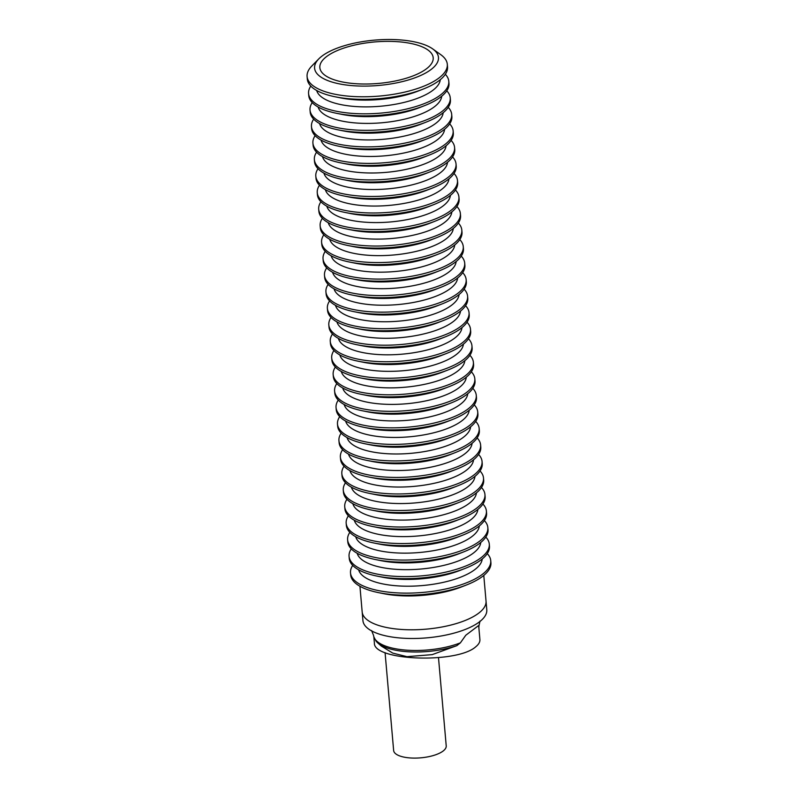 <?xml version="1.0" encoding="UTF-8"?>
<svg xmlns="http://www.w3.org/2000/svg" width="798" height="798" viewBox="0 0 798 798"><rect width="100%" height="100%" fill="white"/><g stroke="black" fill="none" stroke-linecap="round" stroke-linejoin="round"><path stroke-width="1.2" d="M438.501 657.712L446.222 745.901A26.394 9.666 175 0 1 443.449 750.768A26.394 9.666 175 0 1 414.292 758.1A26.394 9.666 175 0 1 393.643 750.509L385.075 652.634M479.987 621.083L478.91 626.171A52.887 19.361 175 0 1 478.86 627.637M396.357 629.004A62.164 22.753 175 0 1 362.172 611.906A62.164 22.753 -5 0 0 396.357 629.004A62.164 22.753 -5 0 0 486.032 601.074A62.164 22.753 175 0 1 396.357 629.004M483.788 575.428L486.79 609.772A62.164 22.753 175 0 1 475.089 624.754A62.164 22.753 175 0 1 397.115 637.702A62.164 22.753 175 0 1 377.055 633.333A62.164 22.753 175 0 1 362.93 620.605L359.928 586.261M456.795 645.672A52.159 19.092 175 0 1 403.09 651.338A52.159 19.092 175 0 1 377.843 642.998L381.384 646.111L392.736 653.093L406.98 656.674L432.197 654.629L456.795 645.672L460.396 642.849A52.887 19.361 175 0 1 402.611 649.801A52.887 19.361 175 0 1 373.853 636.844A52.887 19.361 175 0 1 373.544 635.388L371.589 630.56M377.843 642.998A52.159 19.092 175 0 1 376.028 641.043L373.853 636.844M460.396 642.849L465.773 635.258L478.67 625.512L479.897 639.527C480.087 641.941 478.76 644.315 475.927 646.629C457.473 663.816 373.274 660.844 374.392 643.048L373.843 636.824M431.937 68.828A62.164 22.753 175 0 1 351.369 85.566A62.164 22.753 175 0 1 318.811 58.862A62.164 22.753 175 0 1 321.125 56.768A62.164 22.753 175 0 1 377.394 39.9A62.164 22.753 175 0 1 432.686 48.897A62.164 22.753 175 0 1 431.937 68.828M432.686 48.897L440.775 54.673A70.374 25.765 175 0 1 447.309 64.269A70.374 25.765 175 0 1 439.917 77.236A70.374 25.765 175 0 1 362.152 96.787A70.374 25.765 175 0 1 307.09 76.538A70.374 25.765 175 0 1 311.858 65.955L318.811 58.862M447.309 64.269L447.528 66.833A70.374 25.765 175 0 1 440.147 79.79A70.374 25.765 175 0 1 423.159 89.097A70.374 25.765 175 0 1 346.013 98.453A70.374 25.765 175 0 1 335.18 96.797A70.374 25.765 175 0 1 307.31 79.092L307.09 76.538M445.324 74.304A70.374 25.765 175 0 1 448.795 81.286A70.374 25.765 175 0 1 347.28 112.917A70.374 25.765 175 0 1 308.577 93.556A70.374 25.765 175 0 1 310.781 86.074M448.795 81.286L448.975 83.361A70.374 25.765 175 0 1 424.606 105.625A70.374 25.765 175 0 1 347.459 114.982A70.374 25.765 175 0 1 336.626 113.326A70.374 25.765 175 0 1 308.756 95.62L308.577 93.556M440.277 79.68A62.164 22.753 175 0 1 350.611 106.094A62.164 22.753 175 0 1 316.686 90.493M335.18 96.797L340.447 97.855A62.164 22.753 -5 0 0 350.013 99.321A62.164 22.753 -5 0 0 418.162 91.062L423.159 89.097M446.77 90.832A70.374 25.765 175 0 1 450.242 97.815A70.374 25.765 175 0 1 348.726 129.446A70.374 25.765 175 0 1 310.023 110.084A70.374 25.765 175 0 1 312.227 102.603M450.242 97.815L450.421 99.89A70.374 25.765 175 0 1 426.052 122.154A70.374 25.765 175 0 1 348.906 131.51A70.374 25.765 175 0 1 338.073 129.855A70.374 25.765 175 0 1 310.203 112.149L310.023 110.084M441.723 96.209A62.164 22.753 175 0 1 352.058 122.623A62.164 22.753 175 0 1 318.133 107.022M336.626 113.326L341.893 114.383A62.164 22.753 -5 0 0 351.459 115.85A62.164 22.753 -5 0 0 419.608 107.59L424.606 105.625M448.217 107.361A70.374 25.765 175 0 1 451.688 114.343A70.374 25.765 175 0 1 350.172 145.974A70.374 25.765 175 0 1 311.469 126.613A70.374 25.765 175 0 1 313.674 119.131M451.688 114.343L451.868 116.418A70.374 25.765 175 0 1 427.499 138.682A70.374 25.765 175 0 1 350.352 148.039A70.374 25.765 175 0 1 339.519 146.383A70.374 25.765 175 0 1 311.649 128.678L311.469 126.613M443.169 112.737A62.164 22.753 175 0 1 353.504 139.151A62.164 22.753 175 0 1 319.579 123.55M338.073 129.855L343.339 130.912A62.164 22.753 -5 0 0 352.906 132.378A62.164 22.753 -5 0 0 421.055 124.119L426.052 122.154M449.663 123.89A70.374 25.765 175 0 1 453.134 130.872A70.374 25.765 175 0 1 351.619 162.503A70.374 25.765 175 0 1 312.916 143.141A70.374 25.765 175 0 1 315.12 135.66M453.134 130.872L453.314 132.947A70.374 25.765 175 0 1 428.945 155.211A70.374 25.765 175 0 1 351.798 164.568A70.374 25.765 175 0 1 340.965 162.912A70.374 25.765 175 0 1 313.095 145.206L312.916 143.141M444.616 129.266A62.164 22.753 175 0 1 354.95 155.68A62.164 22.753 175 0 1 321.025 140.079M339.519 146.383L344.776 147.44A62.164 22.753 -5 0 0 354.352 148.907A62.164 22.753 -5 0 0 422.501 140.648L427.499 138.682M451.109 140.418A70.374 25.765 175 0 1 454.581 147.401A70.374 25.765 175 0 1 353.065 179.031A70.374 25.765 175 0 1 314.362 159.67A70.374 25.765 175 0 1 316.567 152.189M454.581 147.401L454.76 149.465A70.374 25.765 175 0 1 430.391 171.74A70.374 25.765 175 0 1 353.245 181.096A70.374 25.765 175 0 1 342.412 179.44A70.374 25.765 175 0 1 314.542 161.735L314.362 159.67M446.062 145.795A62.164 22.753 175 0 1 356.397 172.208A62.164 22.753 175 0 1 322.472 156.608M340.965 162.912L346.222 163.969A62.164 22.753 -5 0 0 355.798 165.435A62.164 22.753 -5 0 0 423.947 157.176L428.945 155.211M452.556 156.947A70.374 25.765 175 0 1 456.027 163.929A70.374 25.765 175 0 1 354.512 195.56A70.374 25.765 175 0 1 315.809 176.198A70.374 25.765 175 0 1 318.013 168.717M456.027 163.929L456.207 165.994A70.374 25.765 175 0 1 431.838 188.268A70.374 25.765 175 0 1 354.691 197.625A70.374 25.765 175 0 1 343.858 195.969A70.374 25.765 175 0 1 315.988 178.263L315.809 176.198M447.508 162.323A62.164 22.753 175 0 1 357.843 188.737A62.164 22.753 175 0 1 323.918 173.136M342.412 179.44L347.669 180.498A62.164 22.753 -5 0 0 357.245 181.964A62.164 22.753 -5 0 0 425.394 173.705L430.391 171.74M454.002 173.475A70.374 25.765 175 0 1 457.473 180.458A70.374 25.765 175 0 1 355.958 212.088A70.374 25.765 175 0 1 317.255 192.727A70.374 25.765 175 0 1 319.459 185.246M457.473 180.458L457.653 182.523A70.374 25.765 175 0 1 433.284 204.797A70.374 25.765 175 0 1 356.137 214.153A70.374 25.765 175 0 1 345.305 212.497A70.374 25.765 175 0 1 317.434 194.792L317.255 192.727M448.955 178.852A62.164 22.753 175 0 1 359.28 205.266A62.164 22.753 175 0 1 325.365 189.665M343.858 195.969L349.115 197.026A62.164 22.753 -5 0 0 358.691 198.493A62.164 22.753 -5 0 0 426.84 190.233L431.838 188.268M455.449 190.004A70.374 25.765 175 0 1 458.92 196.986A70.374 25.765 175 0 1 357.404 228.617A70.374 25.765 175 0 1 318.701 209.256A70.374 25.765 175 0 1 320.906 201.774M458.92 196.986L459.099 199.051A70.374 25.765 175 0 1 434.73 221.325A70.374 25.765 175 0 1 357.584 230.682A70.374 25.765 175 0 1 346.751 229.026A70.374 25.765 175 0 1 318.881 211.32L318.701 209.256M450.401 195.38A62.164 22.753 175 0 1 360.726 221.794A62.164 22.753 175 0 1 326.811 206.193M345.305 212.497L350.561 213.555A62.164 22.753 -5 0 0 360.137 215.021A62.164 22.753 -5 0 0 428.287 206.762L433.284 204.797M456.895 206.532A70.374 25.765 175 0 1 460.366 213.515A70.374 25.765 175 0 1 358.851 245.146A70.374 25.765 175 0 1 320.148 225.784A70.374 25.765 175 0 1 322.352 218.303M460.366 213.515L460.546 215.58A70.374 25.765 175 0 1 436.177 237.854A70.374 25.765 175 0 1 359.03 247.21A70.374 25.765 175 0 1 348.187 245.555A70.374 25.765 175 0 1 320.327 227.849L320.148 225.784M451.848 211.909A62.164 22.753 175 0 1 362.172 238.323A62.164 22.753 175 0 1 328.257 222.722M346.751 229.026L352.008 230.083A62.164 22.753 -5 0 0 361.584 231.55A62.164 22.753 -5 0 0 429.733 223.29L434.73 221.325M458.341 223.061A70.374 25.765 175 0 1 461.813 230.043A70.374 25.765 175 0 1 360.297 261.664A70.374 25.765 175 0 1 321.594 242.313A70.374 25.765 175 0 1 323.798 234.831M461.813 230.043L461.992 232.108A70.374 25.765 175 0 1 437.623 254.382A70.374 25.765 175 0 1 360.477 263.739A70.374 25.765 175 0 1 349.634 262.073A70.374 25.765 175 0 1 321.774 244.378L321.594 242.313M453.294 228.437A62.164 22.753 175 0 1 363.619 254.851A62.164 22.753 175 0 1 329.704 239.25M348.187 245.555L353.454 246.612A62.164 22.753 -5 0 0 363.03 248.078A62.164 22.753 -5 0 0 431.179 239.819L436.177 237.854M459.788 239.59A70.374 25.765 175 0 1 463.259 246.572A70.374 25.765 175 0 1 361.743 278.193A70.374 25.765 175 0 1 323.04 258.841A70.374 25.765 175 0 1 325.245 251.36M463.259 246.572L463.439 248.637A70.374 25.765 175 0 1 439.07 270.911A70.374 25.765 175 0 1 361.923 280.268A70.374 25.765 175 0 1 351.08 278.602A70.374 25.765 175 0 1 323.22 260.906L323.04 258.841M454.74 244.966A62.164 22.753 175 0 1 365.065 271.38A62.164 22.753 175 0 1 331.15 255.779M349.634 262.073L354.901 263.141A62.164 22.753 -5 0 0 364.477 264.607A62.164 22.753 -5 0 0 432.626 256.348L437.623 254.382M461.234 256.118A70.374 25.765 175 0 1 464.705 263.101A70.374 25.765 175 0 1 363.19 294.721A70.374 25.765 175 0 1 324.487 275.37A70.374 25.765 175 0 1 326.691 267.889M464.705 263.101L464.885 265.165A70.374 25.765 175 0 1 440.516 287.44A70.374 25.765 175 0 1 363.369 296.796A70.374 25.765 175 0 1 352.526 295.13A70.374 25.765 175 0 1 324.666 277.435L324.487 275.37M456.177 261.495A62.164 22.753 175 0 1 366.511 287.908A62.164 22.753 175 0 1 332.596 272.308M351.08 278.602L356.347 279.669A62.164 22.753 -5 0 0 365.923 281.135A62.164 22.753 -5 0 0 434.072 272.876L439.07 270.911M462.68 272.647A70.374 25.765 175 0 1 466.152 279.629A70.374 25.765 175 0 1 364.636 311.25A70.374 25.765 175 0 1 325.933 291.898A70.374 25.765 175 0 1 328.138 284.417M466.152 279.629L466.331 281.694A70.374 25.765 175 0 1 441.962 303.968A70.374 25.765 175 0 1 364.816 313.325A70.374 25.765 175 0 1 353.973 311.659A70.374 25.765 175 0 1 326.113 293.963L325.933 291.898M457.623 278.023A62.164 22.753 175 0 1 367.958 304.437A62.164 22.753 175 0 1 334.043 288.836M352.526 295.13L357.793 296.198A62.164 22.753 -5 0 0 367.369 297.664A62.164 22.753 -5 0 0 435.518 289.405L440.516 287.44M464.117 289.175A70.374 25.765 175 0 1 467.598 296.158A70.374 25.765 175 0 1 366.083 327.779A70.374 25.765 175 0 1 327.38 308.427A70.374 25.765 175 0 1 329.584 300.946M467.598 296.158L467.778 298.223A70.374 25.765 175 0 1 443.409 320.497A70.374 25.765 175 0 1 366.262 329.853A70.374 25.765 175 0 1 355.419 328.187A70.374 25.765 175 0 1 327.559 310.492L327.38 308.427M459.069 294.552A62.164 22.753 175 0 1 369.404 320.966A62.164 22.753 175 0 1 335.489 305.365M353.973 311.659L359.24 312.726A62.164 22.753 -5 0 0 368.816 314.193A62.164 22.753 -5 0 0 436.965 305.933L441.962 303.968M465.563 305.704A70.374 25.765 175 0 1 469.044 312.686A70.374 25.765 175 0 1 367.529 344.307A70.374 25.765 175 0 1 328.826 324.956A70.374 25.765 175 0 1 331.03 317.474M469.044 312.686L469.224 314.751A70.374 25.765 175 0 1 444.855 337.025A70.374 25.765 175 0 1 367.708 346.372A70.374 25.765 175 0 1 356.866 344.716A70.374 25.765 175 0 1 329.005 327.02L328.826 324.956M460.516 311.08A62.164 22.753 175 0 1 370.851 337.494A62.164 22.753 175 0 1 336.936 321.893M355.419 328.187L360.686 329.255A62.164 22.753 -5 0 0 370.262 330.721A62.164 22.753 -5 0 0 438.401 322.452L443.409 320.497M467.01 322.232A70.374 25.765 175 0 1 470.491 329.215A70.374 25.765 175 0 1 368.975 360.836A70.374 25.765 175 0 1 330.272 341.484A70.374 25.765 175 0 1 332.477 334.003M470.491 329.215L470.67 331.28A70.374 25.765 175 0 1 446.301 353.554A70.374 25.765 175 0 1 369.155 362.9A70.374 25.765 175 0 1 358.312 361.245A70.374 25.765 175 0 1 330.452 343.549L330.272 341.484M461.962 327.609A62.164 22.753 175 0 1 372.297 354.023A62.164 22.753 175 0 1 338.382 338.422M356.866 344.716L362.132 345.783A62.164 22.753 -5 0 0 371.708 347.25A62.164 22.753 -5 0 0 439.848 338.98L444.855 337.025M468.456 338.761A70.374 25.765 175 0 1 471.937 345.743A70.374 25.765 175 0 1 370.422 377.364A70.374 25.765 175 0 1 331.709 358.013A70.374 25.765 175 0 1 333.923 350.531M471.937 345.743L472.117 347.808A70.374 25.765 175 0 1 447.748 370.082A70.374 25.765 175 0 1 370.601 379.429A70.374 25.765 175 0 1 359.758 377.773A70.374 25.765 175 0 1 331.898 360.078L331.709 358.013M463.409 344.138A62.164 22.753 175 0 1 373.743 370.551A62.164 22.753 175 0 1 339.828 354.95M358.312 361.245L363.579 362.312A62.164 22.753 -5 0 0 373.155 363.778A62.164 22.753 -5 0 0 441.294 355.509L446.301 353.554M469.902 355.29A70.374 25.765 175 0 1 473.384 362.272A70.374 25.765 175 0 1 371.868 393.893A70.374 25.765 175 0 1 333.155 374.541A70.374 25.765 175 0 1 335.369 367.06M473.384 362.272L473.563 364.337A70.374 25.765 175 0 1 449.194 386.611A70.374 25.765 175 0 1 372.048 395.958A70.374 25.765 175 0 1 361.205 394.302A70.374 25.765 175 0 1 333.345 376.606L333.155 374.541M464.855 360.666A62.164 22.753 175 0 1 375.19 387.08A62.164 22.753 175 0 1 341.275 371.479M359.758 377.773L365.025 378.841A62.164 22.753 -5 0 0 374.601 380.307A62.164 22.753 -5 0 0 442.74 372.038L447.748 370.082M471.349 371.818A70.374 25.765 175 0 1 474.82 378.801A70.374 25.765 175 0 1 373.304 410.421A70.374 25.765 175 0 1 334.601 391.07A70.374 25.765 175 0 1 336.816 383.589M474.82 378.801L475.01 380.865A70.374 25.765 175 0 1 450.641 403.14A70.374 25.765 175 0 1 373.494 412.486A70.374 25.765 175 0 1 362.651 410.83A70.374 25.765 175 0 1 334.791 393.135L334.601 391.07M466.301 377.195A62.164 22.753 175 0 1 376.636 403.608A62.164 22.753 175 0 1 342.721 388.008M361.205 394.302L366.472 395.369A62.164 22.753 -5 0 0 376.048 396.835A62.164 22.753 -5 0 0 444.187 388.566L449.194 386.611M472.795 388.347A70.374 25.765 175 0 1 476.266 395.329A70.374 25.765 175 0 1 374.751 426.95A70.374 25.765 175 0 1 336.048 407.598A70.374 25.765 175 0 1 338.262 400.117M476.266 395.329L476.456 397.394A70.374 25.765 175 0 1 452.087 419.668A70.374 25.765 175 0 1 374.94 429.015A70.374 25.765 175 0 1 364.097 427.359A70.374 25.765 175 0 1 336.227 409.663L336.048 407.598M467.748 393.723A62.164 22.753 175 0 1 378.082 420.137A62.164 22.753 175 0 1 344.167 404.526M362.651 410.83L367.918 411.898A62.164 22.753 -5 0 0 377.494 413.364A62.164 22.753 -5 0 0 445.633 405.095L450.641 403.14M474.241 404.875A70.374 25.765 175 0 1 477.713 411.858A70.374 25.765 175 0 1 376.197 443.479A70.374 25.765 175 0 1 337.494 424.127A70.374 25.765 175 0 1 339.709 416.646M477.713 411.858L477.902 413.923A70.374 25.765 175 0 1 453.523 436.197A70.374 25.765 175 0 1 376.387 445.543A70.374 25.765 175 0 1 365.544 443.888A70.374 25.765 175 0 1 337.674 426.192L337.494 424.127M469.194 410.252A62.164 22.753 175 0 1 379.529 436.666A62.164 22.753 175 0 1 345.614 421.055M364.097 427.359L369.364 428.426A62.164 22.753 -5 0 0 378.94 429.893A62.164 22.753 -5 0 0 447.079 421.623L452.087 419.668M475.688 421.404A70.374 25.765 175 0 1 479.159 428.386A70.374 25.765 175 0 1 377.644 460.007A70.374 25.765 175 0 1 338.941 440.656A70.374 25.765 175 0 1 341.155 433.174M479.159 428.386L479.349 430.451A70.374 25.765 175 0 1 454.97 452.715A70.374 25.765 175 0 1 377.833 462.072A70.374 25.765 175 0 1 366.99 460.416A70.374 25.765 175 0 1 339.12 442.72L338.941 440.656M470.64 426.77A62.164 22.753 175 0 1 380.975 453.194A62.164 22.753 175 0 1 347.06 437.583M365.544 443.888L370.811 444.955A62.164 22.753 -5 0 0 380.387 446.421A62.164 22.753 -5 0 0 448.526 438.152L453.523 436.197M477.134 437.932A70.374 25.765 175 0 1 480.605 444.915A70.374 25.765 175 0 1 379.09 476.536A70.374 25.765 175 0 1 340.387 457.184A70.374 25.765 175 0 1 342.601 449.703M480.605 444.915L480.785 446.98A70.374 25.765 175 0 1 456.416 469.244A70.374 25.765 175 0 1 379.269 478.601A70.374 25.765 175 0 1 368.437 476.945A70.374 25.765 175 0 1 340.566 459.249L340.387 457.184M472.087 443.299A62.164 22.753 175 0 1 382.422 469.723A62.164 22.753 175 0 1 348.507 454.112M366.99 460.416L372.257 461.483A62.164 22.753 -5 0 0 381.833 462.95A62.164 22.753 -5 0 0 449.972 454.68L454.97 452.715M478.581 454.461A70.374 25.765 175 0 1 482.052 461.444A70.374 25.765 175 0 1 380.536 493.064A70.374 25.765 175 0 1 341.833 473.713A70.374 25.765 175 0 1 344.048 466.231M482.052 461.444L482.231 463.508A70.374 25.765 175 0 1 457.862 485.773A70.374 25.765 175 0 1 380.716 495.129A70.374 25.765 175 0 1 369.883 493.473A70.374 25.765 175 0 1 342.013 475.778L341.833 473.713M473.533 459.828A62.164 22.753 175 0 1 383.868 486.251A62.164 22.753 175 0 1 349.943 470.64M368.437 476.945L373.703 478.012A62.164 22.753 -5 0 0 383.279 479.478A62.164 22.753 -5 0 0 451.419 471.209L456.416 469.244M480.027 470.99A70.374 25.765 175 0 1 483.498 477.972A70.374 25.765 175 0 1 381.983 509.593A70.374 25.765 175 0 1 343.28 490.241A70.374 25.765 175 0 1 345.494 482.76M483.498 477.972L483.678 480.037A70.374 25.765 175 0 1 459.309 502.301A70.374 25.765 175 0 1 382.162 511.658A70.374 25.765 175 0 1 371.329 510.002A70.374 25.765 175 0 1 343.459 492.306L343.28 490.241M474.98 476.356A62.164 22.753 175 0 1 385.314 502.77A62.164 22.753 175 0 1 351.389 487.169M369.883 493.473L375.15 494.541A62.164 22.753 -5 0 0 384.716 496.007A62.164 22.753 -5 0 0 452.865 487.738L457.862 485.773M481.473 487.518A70.374 25.765 175 0 1 484.945 494.501A70.374 25.765 175 0 1 383.429 526.121A70.374 25.765 175 0 1 344.726 506.77A70.374 25.765 175 0 1 346.94 499.289M484.945 494.501L485.124 496.565A70.374 25.765 175 0 1 460.755 518.83A70.374 25.765 175 0 1 383.609 528.186A70.374 25.765 175 0 1 372.776 526.53A70.374 25.765 175 0 1 344.906 508.835L344.726 506.77M476.426 492.885A62.164 22.753 175 0 1 386.761 519.299A62.164 22.753 175 0 1 352.836 503.698M371.329 510.002L376.596 511.069A62.164 22.753 -5 0 0 386.162 512.535A62.164 22.753 -5 0 0 454.311 504.266L459.309 502.301M482.92 504.047A70.374 25.765 175 0 1 486.391 511.029A70.374 25.765 175 0 1 384.875 542.65A70.374 25.765 175 0 1 346.172 523.298A70.374 25.765 175 0 1 348.377 515.817M486.391 511.029L486.571 513.094A70.374 25.765 175 0 1 462.202 535.358A70.374 25.765 175 0 1 385.055 544.715A70.374 25.765 175 0 1 374.222 543.059A70.374 25.765 175 0 1 346.352 525.363L346.172 523.298M477.872 509.413A62.164 22.753 175 0 1 388.207 535.827A62.164 22.753 175 0 1 354.282 520.226M372.776 526.53L378.043 527.598A62.164 22.753 -5 0 0 387.609 529.064A62.164 22.753 -5 0 0 455.758 520.795L460.755 518.83M484.366 520.575A70.374 25.765 175 0 1 487.837 527.558A70.374 25.765 175 0 1 386.322 559.179A70.374 25.765 175 0 1 347.619 539.827A70.374 25.765 175 0 1 349.823 532.346M487.837 527.558L488.017 529.623A70.374 25.765 175 0 1 463.648 551.887A70.374 25.765 175 0 1 386.501 561.243A70.374 25.765 175 0 1 375.668 559.588A70.374 25.765 175 0 1 347.798 541.892L347.619 539.827M479.319 525.942A62.164 22.753 175 0 1 389.653 552.356A62.164 22.753 175 0 1 355.728 536.755M374.222 543.059L379.489 544.126A62.164 22.753 -5 0 0 389.055 545.593A62.164 22.753 -5 0 0 457.204 537.323L462.202 535.358M485.812 537.104A70.374 25.765 175 0 1 489.284 544.086A70.374 25.765 175 0 1 387.768 575.707A70.374 25.765 175 0 1 349.065 556.356A70.374 25.765 175 0 1 351.27 548.874M489.284 544.086L489.463 546.151A70.374 25.765 175 0 1 465.094 568.415A70.374 25.765 175 0 1 387.948 577.772A70.374 25.765 175 0 1 377.115 576.116A70.374 25.765 175 0 1 349.245 558.42L349.065 556.356M480.765 542.47A62.164 22.753 175 0 1 391.1 568.884A62.164 22.753 175 0 1 357.175 553.283M375.668 559.588L380.935 560.655A62.164 22.753 -5 0 0 390.501 562.121A62.164 22.753 -5 0 0 458.651 553.852L463.648 551.887M487.259 553.632A70.374 25.765 175 0 1 490.73 560.615A70.374 25.765 175 0 1 389.215 592.236A70.374 25.765 175 0 1 350.512 572.884A70.374 25.765 175 0 1 352.716 565.403M490.73 560.615L490.91 562.68A70.374 25.765 175 0 1 466.541 584.944A70.374 25.765 175 0 1 389.394 594.301A70.374 25.765 175 0 1 378.561 592.645A70.374 25.765 175 0 1 350.691 574.949L350.512 572.884M482.211 558.999A62.164 22.753 175 0 1 392.546 585.413A62.164 22.753 175 0 1 358.621 569.812M377.115 576.116L382.382 577.183A62.164 22.753 -5 0 0 391.948 578.65A62.164 22.753 -5 0 0 460.097 570.38L465.094 568.415M378.561 592.645L383.828 593.712A62.164 22.753 -5 0 0 393.394 595.168A62.164 22.753 -5 0 0 461.543 586.909L466.541 584.944M427.219 68.199A56.887 20.828 -5 0 0 433.194 57.725A56.887 20.828 -5 0 0 388.676 41.356A56.887 20.828 -5 0 0 325.823 57.167A56.887 20.828 -5 0 0 319.848 67.64A56.887 20.828 -5 0 0 364.367 84.019A56.887 20.828 -5 0 0 427.219 68.199"/></g></svg>
